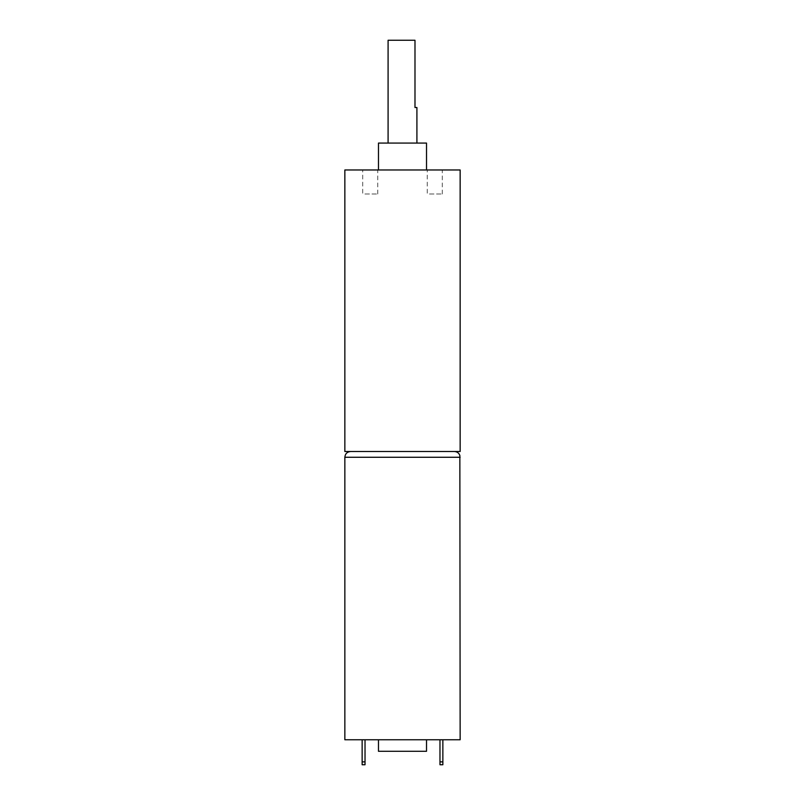 <?xml version="1.0" encoding="UTF-8"?>
<svg xmlns="http://www.w3.org/2000/svg" width="805" height="805" viewBox="0 0 805 805"><rect width="100%" height="100%" fill="white"/><g stroke="black" fill="none" stroke-linecap="round" stroke-linejoin="round"><path stroke-width="0.6" stroke-dasharray="4.03 3.02" d="M442.861 739.765L439.973 739.765L442.861 739.765L442.861 761.872L439.973 761.872L439.973 739.765M439.973 761.872L439.973 764.75L442.861 764.75L442.861 761.872M378.481 739.765L426.519 739.765L378.481 739.765M460.148 739.765L344.852 739.765M365.027 739.765L362.139 739.765L365.027 739.765L365.027 761.872L362.139 761.872L362.139 764.75L365.027 764.75L365.027 761.872M378.481 169.966L426.519 169.966L378.481 169.966M426.519 143.069L378.481 143.069M350.618 451.504L454.382 451.504L350.618 451.504M460.148 451.504L344.852 451.504M460.148 169.966L344.852 169.966M427.244 169.966L442.297 169.966L427.244 169.966L427.244 193.995L442.297 193.995L427.244 193.995M362.703 169.966L377.756 169.966L362.703 169.966L362.703 193.995L377.756 193.995L362.703 193.995M416.91 107.508L414.988 107.508L414.988 40.25L388.091 40.25M362.139 761.872L362.139 739.765M388.091 143.069L416.91 143.069L388.091 143.069M426.519 751.296L378.481 751.296M460.148 457.27L344.852 457.27M442.297 193.995L442.297 169.966M377.756 193.995L377.756 169.966"/><path stroke-width="1.21" d="M439.973 761.872L442.861 761.872L442.861 764.75L439.973 764.75L439.973 739.765M442.861 761.872L442.861 739.765M350.618 451.504C347.106 451.847 345.184 453.768 344.852 457.27L344.852 739.765L460.148 739.765L459.856 455.449C458.88 452.963 457.059 451.645 454.382 451.504M426.519 169.966L426.519 143.069L378.481 143.069L378.481 169.966M344.852 451.504L460.148 451.504L460.148 169.966L344.852 169.966L344.852 451.504M365.027 761.872L365.027 764.75L362.139 764.75L362.139 761.872L365.027 761.872L365.027 739.765M416.91 143.069L416.91 107.508L414.988 107.508L414.988 40.25L388.091 40.25L388.091 143.069M362.139 761.872L362.139 739.765M378.481 739.765L378.481 751.296L426.519 751.296L426.519 739.765M344.852 457.27L460.148 457.27"/></g></svg>
